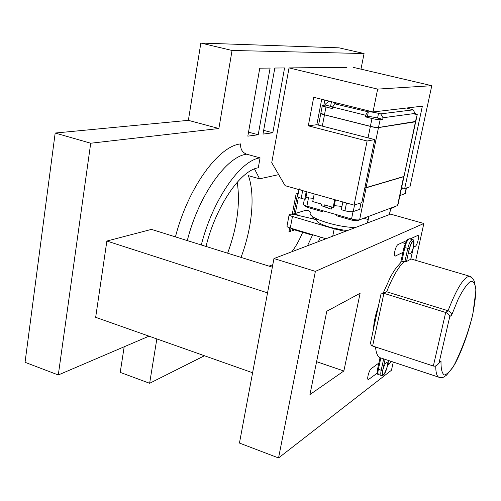 <?xml version="1.0" encoding="UTF-8"?>
<svg xmlns="http://www.w3.org/2000/svg" width="501" height="501" viewBox="0 0 501 501"><rect width="100%" height="100%" fill="white"/><g stroke="black" fill="none" stroke-linecap="round" stroke-linejoin="round"><path stroke-width="0.75" d="M401.608 187.681L404.714 188.52L409.987 186.792L431.781 85.696L377.654 89.109L373.007 111.967L422.368 106.162L404.714 188.52M346.949 67.372L289.033 67.904L271.742 162.687L285.125 185.689L354.057 205.122L361.816 202.579L374.735 139.591L367.095 141.006L354.057 205.122M367.095 141.006L308.309 125.826L313.707 97.282L373.007 111.967M277.31 132.164L289.033 67.904L377.654 89.109M353.117 67.316L431.781 85.696M321.705 99.261L316.839 124.711L374.735 139.591M316.839 124.711L308.309 125.826M391.056 361.327L389.302 364.02L387.542 365.354M377.691 372.807L368.348 379.633C366.488 379.664 369.074 369.995 371.304 368.598L378.869 363.037M410.037 238.971L417.872 235.401C419.775 235.326 417.233 245.609 415.16 246.379L413.469 247.212M402.892 252.429L395.189 256.111C393.078 256.205 395.771 245.352 398.051 244.563L406.887 240.442M373.483 329.082C373.821 322.262 375.468 314.597 378.405 306.086M375.788 314.722L376.508 314.947M393.266 362.066L391.463 370.252L278.55 457.952L239.447 443.066L273.959 258.554L390.605 214.134L423.846 223.49L415.711 260.332M343.861 370.99L309.95 394.556L326.784 311.24L360.113 293.273L343.861 370.99L316.588 361.684M273.959 258.554L315.386 271.367L423.846 223.49M315.386 271.367L278.55 457.952M298.308 215.43L296.003 214.115L292.69 214.265M293.636 213.99L304.633 210.627L307.977 210.433L310.808 212.311M312.317 216.401L311.935 218.636M292.315 229.239L310.514 234.637L311.328 234.349M313.858 217.447L313.551 219.018M310.614 234.13L310.514 234.637M314.947 219.344L315.173 218.192M332.733 236.171L334.205 228.819L345.22 231.418M316.939 219.814L295.897 214.86C292.465 214.065 290.229 213.971 289.183 214.566C288.92 215.142 290.016 215.774 292.471 216.476L290.279 228.03L325.976 238.745M292.471 216.476L334.205 228.819M290.279 228.03C287.831 227.322 286.747 226.665 287.017 226.064L289.127 214.86M237.242 182.201C240.374 203.6 237.167 227.266 227.623 253.199M274.817 68.03L284.568 67.942L272.813 132.778L262.981 134.105L274.817 68.03M272.813 132.778L263.651 130.354M259.775 68.167L270.102 68.073L258.228 134.744L247.826 136.153L259.775 68.167M258.228 134.744L248.527 132.164M324.836 100.037L323.84 105.248M324.26 67.579L331.08 67.516M335.889 67.472L342.371 67.416M289.033 67.904L298.252 67.817M187.28 240.586C198.747 195.158 226.634 156.418 246.642 154.189C242.24 152.461 240.248 149.029 240.68 143.906C218.799 145.872 188.119 187.374 175.425 236.879M246.642 154.189L260.069 157.871C240.474 160.251 212.862 199.31 201.289 244.964M156.838 338.927L149.636 383.29L120.221 372.381L124.185 346.78M218.874 128.513L188.37 120.346L200.857 43.048L232.051 50.469L218.874 128.513L90.712 143.223L55.173 133.034L25.05 362.304L58.291 374.973L149.004 336.158M55.173 133.034L188.37 120.346M200.857 43.048L339.083 47.839L364.07 53.538L232.051 50.469M90.712 143.223L58.291 374.973M206.005 246.442C216.044 205.779 240.605 170.302 258.291 167.791L260.069 157.871M149.636 383.29L204.464 355.754M318.411 241.626L320.383 237.067M360.97 69.151L364.07 53.538M254.508 168.912L259.599 178.819L278.694 174.636M312.687 234.756L307.482 245.784M252.598 372.757L95.666 317.315L106.87 241.044L151.465 229.389L272.344 267.183M106.87 241.044L267.54 292.86M241.012 257.382C252.084 228.356 255.378 195.133 248.39 175.657L259.599 178.819M293.692 229.646L293.536 230.466L291.983 230.992L292.421 228.669M293.536 230.466L292.158 230.053M295.308 213.476L298.402 197.206M291.068 228.262L290.455 231.506L288.883 232.038L289.672 227.855M290.455 231.506L289.064 231.093M292.258 214.228L296.11 193.887L297.669 193.474L293.786 213.94M302.673 232.314C299.479 239.96 295.891 246.429 291.908 251.715M272.813 264.666L269.037 266.144M415.68 121.618L378.487 127.53C376.777 127.655 374.084 127.279 370.402 126.409L324.466 114.848C321.886 114.172 320.659 113.652 320.797 113.289M370.402 126.409L324.504 114.798L320.859 113.389M415.761 121.43L378.437 127.517C376.739 127.642 374.072 127.267 370.427 126.402L324.529 114.798L320.978 113.489M404.031 176.321L415.454 121.787L378.556 127.592C376.821 127.717 374.09 127.342 370.364 126.459L368.041 137.875M415.755 121.574L415.392 121.724L417.245 114.497L415.185 113.458M365.868 187.888L403.725 176.684L364.809 187.975M366.006 187.844L364.822 187.938M347.807 230.429C333.215 229.721 313.438 222.532 317.171 219.444M355.441 227.523C335.946 227.348 305.228 216.895 310.758 212.574M336.76 214.729L336.559 215.749L352.034 220.196L357.376 220.722L363.757 218.254L368.266 219.544M397.807 205.473L359.618 219.77C357.864 220.19 355.171 219.92 351.539 218.975L306.894 206.155C304.264 205.354 303.111 204.659 303.449 204.064L304.383 199.191M367.565 222.907L368.924 216.363M395.627 206.581L390.63 208.529L389.34 214.616M305.266 205.61L305.19 205.999L307.47 207.389L322.631 211.748L322.832 210.733M401.389 188.702L403.205 188.113M399.911 195.615L405.246 193.505M404.013 176.433L364.797 188.063M344.945 210.746L346.51 202.999L342.847 201.966L341.294 209.706L344.945 210.746C348.646 211.704 351.401 211.986 353.211 211.585L359.705 209.368L361.046 202.836M335.42 199.874L333.979 207.126L333.159 207.389L324.347 204.878L324.041 206.412L331.199 209.174L331.637 206.957M331.199 209.174L321.166 205.592L321.467 204.057L312.724 201.571L314.215 193.893L334.693 199.667L333.159 207.389M403.887 176.628L364.809 187.994M313.35 198.333L305.886 197.644M306.994 191.858L305.616 199.054L304.758 199.298L301.207 198.29C298.533 197.482 297.375 196.787 297.719 196.198L298.972 189.597M304.758 199.298L306.224 191.639L302.667 190.637C300.061 189.86 298.884 189.19 299.135 188.626M341.951 206.431L334.28 205.617M324.041 206.412L321.166 205.592M342.571 229.903L331.186 227.623M320.784 113.251L324.485 114.723L325.976 106.995C323.258 106.293 322.049 105.774 322.337 105.448L325.619 105.085L325.913 103.538L329.339 101.152M332.05 101.822C335.081 102.636 336.415 103.225 336.052 103.588L334.587 103.795L368.341 111.855C370.533 111.761 373.928 112.255 378.531 113.332L380.735 113.877L413.075 109.851L406.712 108.003M324.529 114.798L370.389 126.333L371.986 118.499L365.348 116.839L365.667 115.255L332.739 107.045L332.432 108.611L325.976 106.995M370.427 126.402L370.389 126.333C374.115 127.216 376.846 127.598 378.581 127.467L415.342 121.712M378.437 127.517L380.184 119.67L382.701 119.319L383.027 117.748L415.191 113.414L414.884 114.861L416.995 114.566M380.184 119.67C378.449 119.77 375.719 119.376 371.986 118.499M365.348 116.839L367.383 116.583C369.575 116.47 372.969 116.952 377.566 118.036L382.701 119.319M380.735 113.877L383.027 117.748M365.667 115.255L367.471 111.955M415.191 113.414L413.075 109.851M407.407 107.922L407.457 108.316M332.796 106.938L325.619 105.085M334.587 103.795L332.739 107.045M410.757 259.199L406.493 261.516L401.777 261.654L404.821 247.626L409.304 248.621C412.548 239.766 413.97 239.096 413.569 246.605L410.739 259.28M372.606 346.022C370.753 345.176 370.201 343.473 370.953 340.899L381.023 293.918L383.916 293.354L445.69 312.48L433.346 366.018L372.606 346.022L383.916 293.354L386.666 291.782L448.063 310.745L445.69 312.48C448.007 313.369 449.372 314.728 449.779 316.557L451.626 315.167C451.626 313.263 450.437 311.785 448.063 310.745C456.718 288.444 463.888 276.94 469.587 276.226L471.303 277.04M382.351 293.16L386.666 291.782C392.621 276.853 398.527 266.726 404.376 261.39M451.626 315.167L458.296 298.878C462.905 289.879 466.97 284.054 470.495 281.405C473.432 280.892 475.211 283.622 475.825 289.591C475.706 297.118 474.453 306.368 472.074 317.34C467.533 335.156 461.884 350.556 455.146 363.544C450.944 370.452 447.349 374.266 444.368 374.986C441.988 373.596 440.867 368.899 441.012 360.895L438.657 363.413C437.123 365.611 435.35 366.475 433.346 366.018M441.012 360.895L438.425 363.764M383.666 374.485L383.033 374.723C380.766 374.71 384.781 361.879 386.853 362.505C388.795 362.467 386.014 372.919 383.666 374.485M410.1 253.782L409.699 253.875C407.288 253.944 410.964 240.68 413.2 241.244C415.392 241.156 412.498 252.855 410.1 253.782M368.968 379.407L367.834 379.019M389.302 364.02L387.924 363.563M395.577 256.03L394.738 255.779M415.16 246.379L413.738 245.972M405.146 243.48L402.209 242.622M322.293 126.114L324.504 114.798M366.043 187.844L378.487 127.53M357.376 220.722L357.526 219.97M307.47 207.389L307.67 206.381M352.034 220.196L352.241 219.162M404.946 193.893L406.205 188.032M306.894 206.155L308.541 197.588M397.487 205.898L403.643 176.74M359.618 219.77L366.099 187.856M351.539 218.975L353.036 211.641M301.207 198.29L302.667 190.637M353.211 211.585L354.564 204.959M377.566 118.036L378.531 113.332M367.383 116.583L368.341 111.855M330.572 106.318L331.468 101.678M381.367 375.512L378.743 374.623C377.854 374.297 377.729 372.525 378.368 369.312L377.691 368.623M383.672 358.873L381.192 370.264L378.368 369.312L380.835 357.958M382.714 370.314L381.192 370.264C380.547 373.477 380.666 375.249 381.549 375.575C383.622 376.007 385.519 373.088 387.229 366.801L387.185 366.845C384.048 375.662 382.557 376.821 382.714 370.314L385.112 359.355M387.235 366.613L388.582 360.507M388.551 360.495L387.185 366.845M412.667 239.741L412.404 239.653C410.688 240.192 409.142 243.135 407.758 248.483L404.908 261.547M406.493 261.516L409.304 248.621M404.088 247.099L404.821 247.626C406.205 242.284 407.758 239.34 409.486 238.808L409.686 238.871M438.625 377.14L381.004 357.99C377.973 357.489 376.145 353.825 375.531 346.986M435.732 365.918C435.751 373.301 437.066 377.159 439.678 377.491C442.314 377.616 443.949 377.291 444.581 376.514L446.604 375.055L453.292 366.87C461.972 349.642 468.51 331.975 472.906 313.87L475.95 289.96L474.215 281.03L472.781 278.6L469.587 276.226L410.851 258.904M410.864 258.848L411.622 259.13M439.127 362.517L449.779 316.557M375.988 313.939L376.677 314.158M318.561 125.15L320.797 113.464M403.981 176.559L415.705 121.712M417.245 114.497L415.767 121.618M405.196 193.755L406.443 187.956M397.75 205.748L403.963 176.671M367.402 222.97L368.755 216.426M389.465 214.566L390.761 208.479M320.865 113.132L322.3 105.648M377.616 368.805C377.084 373.001 377.378 374.911 378.505 374.529M377.641 368.667L380.021 357.708M410.77 259.267L413.613 246.58C414.352 241.626 413.951 239.315 412.404 239.653L409.486 238.808C407.313 239.716 407.889 236.704 404.044 247.125M404.025 247.218L400.656 262.731M400.712 262.674L396.329 267.634C395.884 268.267 394.55 269.795 390.542 276.871L383.44 292.54M438.657 363.413L440.642 361.703"/></g></svg>
